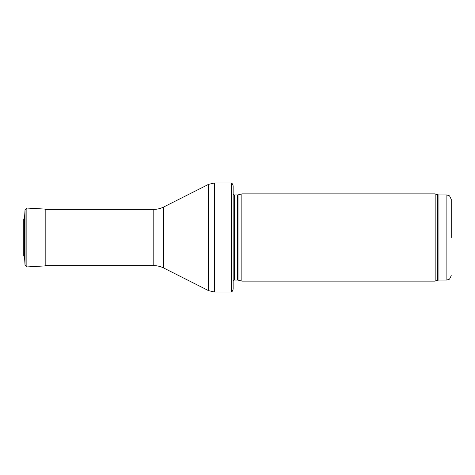 <?xml version="1.0" encoding="UTF-8"?>
<svg xmlns="http://www.w3.org/2000/svg" width="475" height="475" viewBox="0 0 475 475"><rect width="100%" height="100%" fill="white"/><g stroke="black" fill="none" stroke-linecap="round" stroke-linejoin="round"><path stroke-width="0.71" d="M451.25 237.5L451.25 199.334L451.25 237.5M435.165 237.5L435.165 281.123L241.864 281.123L241.864 193.877L435.165 193.877L435.165 237.5M233.142 189.519L233.142 285.481M231.343 182.976C231.028 182.833 232.78 183.297 233.142 186.028L233.142 288.972C232.78 291.703 231.028 292.167 231.343 292.024L214.445 292.024L214.445 182.976L231.343 182.976L231.343 292.024M24.575 257.408L24.575 217.592L23.75 219.07L23.75 255.93L24.575 257.408L25.032 265.317L25.032 209.683L24.575 217.592M451.25 199.334L449.564 195.884L446.886 194.97L446.886 280.03L449.564 279.116L451.25 275.666M446.886 194.97L438.936 194.97L438.936 280.03L446.886 280.03M438.936 194.97L437.439 194.708L437.439 280.292L438.936 280.03M238.017 280.09L237.565 280.03L237.565 194.97L238.017 194.91L238.017 280.09L241.864 281.123M237.565 194.97L234.383 194.97L234.383 280.03L233.142 280.547M163.62 207.029L163.62 267.971C160.526 266.428 157.255 265.65 153.799 265.638L153.799 209.362C157.255 209.35 160.526 208.572 163.62 207.029L208.555 184.377L208.555 290.623L214.445 292.024M25.032 209.683L26.861 208.056L26.861 266.944L25.032 265.317M26.861 208.056L45.178 209.107L45.178 265.893L26.861 266.944M23.75 219.07L23.75 255.93M437.439 194.708L435.165 193.877M437.439 280.292L435.165 281.123M238.017 194.91L241.864 193.877M237.565 280.03L234.383 280.03M234.383 194.97L233.142 194.453M208.555 184.377L214.445 182.976M163.62 267.971L208.555 290.623M153.799 209.362L45.178 209.362M153.799 265.638L45.178 265.638M45.178 209.107L45.992 209.362"/></g></svg>
